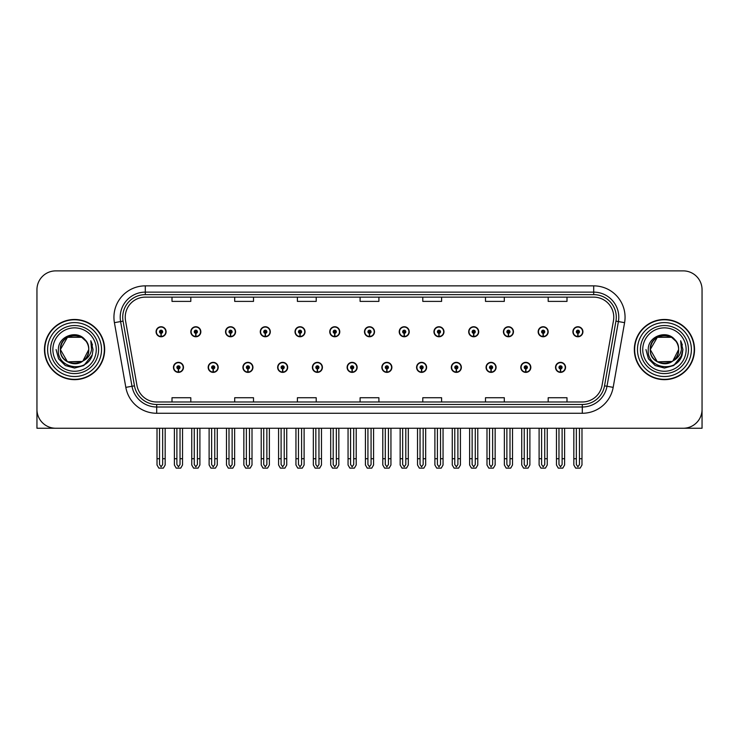 <?xml version="1.0" encoding="UTF-8"?>
<svg xmlns="http://www.w3.org/2000/svg" width="739" height="739" viewBox="0 0 739 739"><rect width="100%" height="100%" fill="white"/><g stroke="black" fill="none" stroke-linecap="round" stroke-linejoin="round"><path stroke-width="1.11" d="M486.059 367.366A5.016 5.016 0 0 0 491.075 372.382A5.016 5.016 0 0 0 496.091 367.366A5.016 5.016 0 0 0 491.075 362.35A5.016 5.016 0 0 0 486.059 367.366M451.317 367.366A5.016 5.016 0 0 0 456.332 372.382A5.016 5.016 0 0 0 461.348 367.366A5.016 5.016 0 0 0 456.332 362.35A5.016 5.016 0 0 0 451.317 367.366M416.584 367.366A5.016 5.016 0 0 0 421.599 372.382A5.016 5.016 0 0 0 426.615 367.366A5.016 5.016 0 0 0 421.599 362.35A5.016 5.016 0 0 0 416.584 367.366M381.851 367.366A5.016 5.016 0 0 0 386.866 372.382A5.016 5.016 0 0 0 391.882 367.366A5.016 5.016 0 0 0 386.866 362.35A5.016 5.016 0 0 0 381.851 367.366M347.118 367.366A5.016 5.016 0 0 0 352.133 372.382A5.016 5.016 0 0 0 357.149 367.366A5.016 5.016 0 0 0 352.133 362.35A5.016 5.016 0 0 0 347.118 367.366M312.385 367.366A5.016 5.016 0 0 0 317.401 372.382A5.016 5.016 0 0 0 322.416 367.366A5.016 5.016 0 0 0 317.401 362.35A5.016 5.016 0 0 0 312.385 367.366M277.652 367.366A5.016 5.016 0 0 0 282.667 372.382A5.016 5.016 0 0 0 287.683 367.366A5.016 5.016 0 0 0 282.667 362.35A5.016 5.016 0 0 0 277.652 367.366M242.909 367.366A5.016 5.016 0 0 0 247.925 372.382A5.016 5.016 0 0 0 252.941 367.366A5.016 5.016 0 0 0 247.925 362.35A5.016 5.016 0 0 0 242.909 367.366M208.176 367.366A5.016 5.016 0 0 0 213.192 372.382A5.016 5.016 0 0 0 218.208 367.366A5.016 5.016 0 0 0 213.192 362.35A5.016 5.016 0 0 0 208.176 367.366M173.443 367.366A5.016 5.016 0 0 0 178.459 372.382A5.016 5.016 0 0 0 183.475 367.366A5.016 5.016 0 0 0 178.459 362.35A5.016 5.016 0 0 0 173.443 367.366M520.792 367.366A5.016 5.016 0 0 0 525.808 372.382A5.016 5.016 0 0 0 530.824 367.366A5.016 5.016 0 0 0 525.808 362.35A5.016 5.016 0 0 0 520.792 367.366M538.158 331.756A5.016 5.016 0 0 0 543.174 336.772A5.016 5.016 0 0 0 548.19 331.756A5.016 5.016 0 0 0 543.174 326.74A5.016 5.016 0 0 0 538.158 331.756M503.425 331.756A5.016 5.016 0 0 0 508.441 336.772A5.016 5.016 0 0 0 513.457 331.756A5.016 5.016 0 0 0 508.441 326.74A5.016 5.016 0 0 0 503.425 331.756M468.692 331.756A5.016 5.016 0 0 0 473.708 336.772A5.016 5.016 0 0 0 478.724 331.756A5.016 5.016 0 0 0 473.708 326.74A5.016 5.016 0 0 0 468.692 331.756M433.95 331.756A5.016 5.016 0 0 0 438.966 336.772A5.016 5.016 0 0 0 443.982 331.756A5.016 5.016 0 0 0 438.966 326.74A5.016 5.016 0 0 0 433.95 331.756M399.217 331.756A5.016 5.016 0 0 0 404.233 336.772A5.016 5.016 0 0 0 409.249 331.756A5.016 5.016 0 0 0 404.233 326.74A5.016 5.016 0 0 0 399.217 331.756M364.484 331.756A5.016 5.016 0 0 0 369.5 336.772A5.016 5.016 0 0 0 374.516 331.756A5.016 5.016 0 0 0 369.5 326.74A5.016 5.016 0 0 0 364.484 331.756M329.751 331.756A5.016 5.016 0 0 0 334.767 336.772A5.016 5.016 0 0 0 339.783 331.756A5.016 5.016 0 0 0 334.767 326.74A5.016 5.016 0 0 0 329.751 331.756M295.018 331.756A5.016 5.016 0 0 0 300.034 336.772A5.016 5.016 0 0 0 305.05 331.756A5.016 5.016 0 0 0 300.034 326.74A5.016 5.016 0 0 0 295.018 331.756M260.276 331.756A5.016 5.016 0 0 0 265.292 336.772A5.016 5.016 0 0 0 270.308 331.756A5.016 5.016 0 0 0 265.292 326.74A5.016 5.016 0 0 0 260.276 331.756M225.543 331.756A5.016 5.016 0 0 0 230.559 336.772A5.016 5.016 0 0 0 235.575 331.756A5.016 5.016 0 0 0 230.559 326.74A5.016 5.016 0 0 0 225.543 331.756M190.81 331.756A5.016 5.016 0 0 0 195.826 336.772A5.016 5.016 0 0 0 200.842 331.756A5.016 5.016 0 0 0 195.826 326.74A5.016 5.016 0 0 0 190.81 331.756M156.077 331.756A5.016 5.016 0 0 0 161.093 336.772A5.016 5.016 0 0 0 166.109 331.756A5.016 5.016 0 0 0 161.093 326.74A5.016 5.016 0 0 0 156.077 331.756M555.525 367.366A5.016 5.016 0 0 0 560.541 372.382A5.016 5.016 0 0 0 565.557 367.366A5.016 5.016 0 0 0 560.541 362.35A5.016 5.016 0 0 0 555.525 367.366M572.891 331.756A5.016 5.016 0 0 0 577.907 336.772A5.016 5.016 0 0 0 582.923 331.756A5.016 5.016 0 0 0 577.907 326.74A5.016 5.016 0 0 0 572.891 331.756M644.371 428.25L702.05 428.25L702.05 289.688A18.808 18.808 0 0 0 683.242 270.88L55.758 270.88A18.808 18.808 0 0 0 36.95 289.688L36.95 428.25L94.629 428.25M44.469 349.565A30.096 30.096 0 0 0 74.565 379.661A30.096 30.096 0 0 0 104.661 349.565A30.096 30.096 0 0 0 74.565 319.47A30.096 30.096 0 0 0 44.469 349.565M634.339 349.565A30.096 30.096 0 0 0 664.435 379.661A30.096 30.096 0 0 0 694.531 349.565A30.096 30.096 0 0 0 664.435 319.47A30.096 30.096 0 0 0 634.339 349.565M125.233 317.207A20.064 20.064 0 0 1 145.297 297.143L593.703 297.143A20.064 20.064 0 0 1 613.462 320.698L602.054 385.398A20.064 20.064 0 0 1 582.295 401.979L156.705 401.979A20.064 20.064 0 0 1 136.946 385.398L125.538 320.698A20.064 20.064 0 0 1 125.233 317.207M122.72 317.207A22.567 22.567 0 0 0 123.062 321.132L134.47 385.832A22.567 22.567 0 0 0 156.705 404.482L582.295 404.482A22.567 22.567 0 0 0 604.53 385.832L615.938 321.132A22.567 22.567 0 0 0 593.703 294.639L145.297 294.639A22.567 22.567 0 0 0 122.72 317.207M114.416 322.657A31.352 31.352 0 0 1 145.297 285.864L593.703 285.864A31.352 31.352 0 0 1 624.584 322.657L613.176 387.356A31.352 31.352 0 0 1 582.295 413.267L156.705 413.267A31.352 31.352 0 0 1 125.824 387.356L114.416 322.657L120.596 321.567A25.08 25.08 0 0 1 145.297 292.127L593.703 292.127A25.08 25.08 0 0 1 618.404 321.567L606.996 386.266A25.08 25.08 0 0 1 582.295 406.995L156.705 406.995A25.08 25.08 0 0 1 132.004 386.266L120.596 321.567A25.08 25.08 0 0 1 120.217 317.207M683.242 270.88L55.758 270.88M36.95 289.688L36.95 409.443A18.808 18.808 0 0 0 55.758 428.25L683.242 428.25A18.808 18.808 0 0 0 702.05 409.443L702.05 289.688M360.096 297.143L360.096 301.392L378.904 301.392L378.904 297.143M297.401 297.143L297.401 301.392L316.209 301.392L316.209 297.143M234.697 297.143L234.697 301.392L253.505 301.392L253.505 297.143M172.002 297.143L172.002 301.392L190.81 301.392L190.81 297.143M422.791 297.143L422.791 301.392L441.599 301.392L441.599 297.143M485.495 297.143L485.495 301.392L504.303 301.392L504.303 297.143M548.19 297.143L548.19 301.392L566.998 301.392L566.998 297.143M378.904 401.979L378.904 397.73L360.096 397.73L360.096 401.979M316.209 401.979L316.209 397.73L297.401 397.73L297.401 401.979M253.505 401.979L253.505 397.73L234.697 397.73L234.697 401.979M190.81 401.979L190.81 397.73L172.002 397.73L172.002 401.979M441.599 401.979L441.599 397.73L422.791 397.73L422.791 401.979M504.303 401.979L504.303 397.73L485.495 397.73L485.495 401.979M566.998 401.979L566.998 397.73L548.19 397.73L548.19 401.979M562.111 428.25L562.111 464.535L560.541 466.78L558.97 464.535L558.97 458.716L556.467 458.716L556.467 464.988L558.278 468.12L562.804 468.12L564.614 464.988L564.614 428.25M560.476 368.937L560.338 372.068A4.702 4.702 0 0 1 555.839 367.366A4.702 4.702 0 0 1 560.541 362.664A4.702 4.702 0 0 1 565.243 367.366A4.702 4.702 0 0 1 560.744 372.068L560.605 368.937A1.57 1.57 0 0 0 562.111 367.366A1.57 1.57 0 0 0 560.541 365.805A1.57 1.57 0 0 0 558.97 367.366A1.57 1.57 0 0 0 560.476 368.937L560.513 367.994A0.628 0.628 0 0 1 559.913 367.366A0.628 0.628 0 0 1 560.541 366.738A0.628 0.628 0 0 1 561.169 367.366A0.628 0.628 0 0 1 560.568 367.994L560.605 368.937M556.467 428.25L556.467 458.716M558.97 428.25L558.97 458.716M562.111 458.716L564.614 458.716M579.478 428.25L579.478 464.535L577.907 466.78L576.337 464.535L576.337 458.716L573.834 458.716L573.834 464.988L575.644 468.12L580.17 468.12L581.981 464.988L581.981 428.25M577.843 333.326L577.704 336.457A4.702 4.702 0 0 1 573.205 331.756A4.702 4.702 0 0 1 577.907 327.054A4.702 4.702 0 0 1 582.609 331.756A4.702 4.702 0 0 1 578.11 336.457L577.972 333.326A1.57 1.57 0 0 0 579.478 331.756A1.57 1.57 0 0 0 577.907 330.185A1.57 1.57 0 0 0 576.337 331.756A1.57 1.57 0 0 0 577.843 333.326L577.88 332.384A0.628 0.628 0 0 1 577.279 331.756A0.628 0.628 0 0 1 577.907 331.127A0.628 0.628 0 0 1 578.535 331.756A0.628 0.628 0 0 1 577.935 332.384L577.972 333.326M573.834 428.25L573.834 458.716M576.337 428.25L576.337 458.716M579.478 458.716L581.981 458.716M527.369 428.25L527.369 464.535L525.808 466.78L524.237 464.535L524.237 458.716L521.734 458.716L521.734 464.988L523.545 468.12L528.071 468.12L529.881 464.988L529.881 428.25M525.734 368.937L525.605 372.068A4.702 4.702 0 0 1 521.106 367.366A4.702 4.702 0 0 1 525.808 362.664A4.702 4.702 0 0 1 530.51 367.366A4.702 4.702 0 0 1 526.011 372.068L525.872 368.937A1.57 1.57 0 0 0 527.369 367.366A1.57 1.57 0 0 0 525.808 365.805A1.57 1.57 0 0 0 524.237 367.366A1.57 1.57 0 0 0 525.734 368.937L525.78 367.994A0.628 0.628 0 0 1 525.18 367.366A0.628 0.628 0 0 1 525.808 366.738A0.628 0.628 0 0 1 526.436 367.366A0.628 0.628 0 0 1 525.835 367.994L525.872 368.937M521.734 428.25L521.734 458.716M524.237 428.25L524.237 458.716M527.369 458.716L529.881 458.716M492.636 428.25L492.636 464.535L491.075 466.78L489.504 464.535L489.504 458.716L486.992 458.716L486.992 464.988L488.802 468.12L493.338 468.12L495.148 464.988L495.148 428.25M491.001 368.937L490.862 372.068A4.702 4.702 0 0 1 486.373 367.366A4.702 4.702 0 0 1 491.075 362.664A4.702 4.702 0 0 1 495.777 367.366A4.702 4.702 0 0 1 491.278 372.068L491.139 368.937A1.57 1.57 0 0 0 492.636 367.366A1.57 1.57 0 0 0 491.075 365.805A1.57 1.57 0 0 0 489.504 367.366A1.57 1.57 0 0 0 491.001 368.937L491.047 367.994A0.628 0.628 0 0 1 490.447 367.366A0.628 0.628 0 0 1 491.075 366.738A0.628 0.628 0 0 1 491.703 367.366A0.628 0.628 0 0 1 491.102 367.994L491.139 368.937M486.992 428.25L486.992 458.716M489.504 428.25L489.504 458.716M492.636 458.716L495.148 458.716M457.903 428.25L457.903 464.535L456.332 466.78L454.771 464.535L454.771 458.716L452.259 458.716L452.259 464.988L454.069 468.12L458.605 468.12L460.415 464.988L460.415 428.25M456.268 368.937L456.129 372.068A4.702 4.702 0 0 1 451.631 367.366A4.702 4.702 0 0 1 456.332 362.664A4.702 4.702 0 0 1 461.044 367.366A4.702 4.702 0 0 1 456.545 372.068L456.406 368.937A1.57 1.57 0 0 0 457.903 367.366A1.57 1.57 0 0 0 456.332 365.805A1.57 1.57 0 0 0 454.771 367.366A1.57 1.57 0 0 0 456.268 368.937L456.305 367.994A0.628 0.628 0 0 1 455.714 367.366A0.628 0.628 0 0 1 456.332 366.738A0.628 0.628 0 0 1 456.961 367.366A0.628 0.628 0 0 1 456.36 367.994L456.406 368.937M452.259 428.25L452.259 458.716M454.771 428.25L454.771 458.716M457.903 458.716L460.415 458.716M544.745 428.25L544.745 464.535L543.174 466.78L541.604 464.535L541.604 458.716L539.101 458.716L539.101 464.988L540.911 468.12L545.437 468.12L547.248 464.988L547.248 428.25M543.11 333.326L542.971 336.457A4.702 4.702 0 0 1 538.472 331.756A4.702 4.702 0 0 1 543.174 327.054A4.702 4.702 0 0 1 547.876 331.756A4.702 4.702 0 0 1 543.377 336.457L543.239 333.326A1.57 1.57 0 0 0 544.745 331.756A1.57 1.57 0 0 0 543.174 330.185A1.57 1.57 0 0 0 541.604 331.756A1.57 1.57 0 0 0 543.11 333.326L543.147 332.384A0.628 0.628 0 0 1 542.546 331.756A0.628 0.628 0 0 1 543.174 331.127A0.628 0.628 0 0 1 543.802 331.756A0.628 0.628 0 0 1 543.202 332.384L543.239 333.326M539.101 428.25L539.101 458.716M541.604 428.25L541.604 458.716M544.745 458.716L547.248 458.716M510.002 428.25L510.002 464.535L508.441 466.78L506.871 464.535L506.871 458.716L504.367 458.716L504.367 464.988L506.169 468.12L510.704 468.12L512.515 464.988L512.515 428.25M508.367 333.326L508.238 336.457A4.702 4.702 0 0 1 503.739 331.756A4.702 4.702 0 0 1 508.441 327.054A4.702 4.702 0 0 1 513.143 331.756A4.702 4.702 0 0 1 508.644 336.457L508.506 333.326A1.57 1.57 0 0 0 510.002 331.756A1.57 1.57 0 0 0 508.441 330.185A1.57 1.57 0 0 0 506.871 331.756A1.57 1.57 0 0 0 508.367 333.326L508.414 332.384A0.628 0.628 0 0 1 507.813 331.756A0.628 0.628 0 0 1 508.441 331.127A0.628 0.628 0 0 1 509.069 331.756A0.628 0.628 0 0 1 508.469 332.384L508.506 333.326M504.367 428.25L504.367 458.716M506.871 428.25L506.871 458.716M510.002 458.716L512.515 458.716M475.269 428.25L475.269 464.535L473.708 466.78L472.138 464.535L472.138 458.716L469.625 458.716L469.625 464.988L471.436 468.12L475.971 468.12L477.782 464.988L477.782 428.25M473.634 333.326L473.496 336.457A4.702 4.702 0 0 1 468.997 331.756A4.702 4.702 0 0 1 473.708 327.054A4.702 4.702 0 0 1 478.41 331.756A4.702 4.702 0 0 1 473.911 336.457L473.773 333.326A1.57 1.57 0 0 0 475.269 331.756A1.57 1.57 0 0 0 473.708 330.185A1.57 1.57 0 0 0 472.138 331.756A1.57 1.57 0 0 0 473.634 333.326L473.681 332.384A0.628 0.628 0 0 1 473.08 331.756A0.628 0.628 0 0 1 473.708 331.127A0.628 0.628 0 0 1 474.327 331.756A0.628 0.628 0 0 1 473.736 332.384L473.773 333.326M469.625 428.25L469.625 458.716M472.138 428.25L472.138 458.716M475.269 458.716L477.782 458.716M440.536 428.25L440.536 464.535L438.966 466.78L437.405 464.535L437.405 458.716L434.892 458.716L434.892 464.988L436.703 468.12L441.238 468.12L443.049 464.988L443.049 428.25M438.901 333.326L438.763 336.457A4.702 4.702 0 0 1 434.264 331.756A4.702 4.702 0 0 1 438.966 327.054A4.702 4.702 0 0 1 443.668 331.756A4.702 4.702 0 0 1 439.178 336.457L439.04 333.326A1.57 1.57 0 0 0 440.536 331.756A1.57 1.57 0 0 0 438.966 330.185A1.57 1.57 0 0 0 437.405 331.756A1.57 1.57 0 0 0 438.901 333.326L438.938 332.384A0.628 0.628 0 0 1 438.338 331.756A0.628 0.628 0 0 1 438.966 331.127A0.628 0.628 0 0 1 439.594 331.756A0.628 0.628 0 0 1 438.994 332.384L439.04 333.326M434.892 428.25L434.892 458.716M437.405 428.25L437.405 458.716M440.536 458.716L443.049 458.716M96.264 349.565A21.699 21.699 0 0 1 74.565 371.255A21.699 21.699 0 0 1 52.875 349.565A21.699 21.699 0 0 1 74.565 327.867A21.699 21.699 0 0 1 96.264 349.565M82.306 361.436L67.48 361.833L60.395 349.565C59.526 331.275 89.613 331.275 88.745 349.565C89.613 367.846 59.526 367.846 60.395 349.565C59.794 360.798 74.491 368.022 83.017 360.946A14.17 14.17 0 0 0 86.057 341.252C78.768 328.837 58.067 335.534 58.381 349.565C56.737 369.001 87.248 373.371 92.246 354.969L93.049 349.565L90.805 340.725L91.562 349.565C90.592 354.775 87.747 358.572 83.017 360.946L81.66 361.833L67.48 361.833L60.395 349.565L67.48 337.289M44.783 349.565A29.782 29.782 0 0 1 74.565 319.784A29.782 29.782 0 0 1 104.347 349.565A29.782 29.782 0 0 1 74.565 379.347A29.782 29.782 0 0 1 44.783 349.565M88.745 349.565C89.613 367.846 59.526 367.846 60.395 349.565C59.526 331.275 89.613 331.275 88.745 349.565L82.888 361.038M71.72 335.682C64.718 337.603 60.94 342.231 60.395 349.565L67.48 337.289L81.66 337.289L86.057 341.252M90.805 340.725L92.477 344.965M92.255 354.942L83.812 365.565L74.565 368.05L65.328 365.565L58.566 358.803L56.081 349.565M686.125 349.565A21.699 21.699 0 0 1 664.435 371.255A21.699 21.699 0 0 1 642.736 349.565A21.699 21.699 0 0 1 664.435 327.867A21.699 21.699 0 0 1 686.125 349.565M672.167 361.436L657.341 361.833L650.255 349.565C649.387 331.275 679.474 331.275 678.605 349.565C679.474 367.846 649.387 367.846 650.255 349.565C649.387 331.275 679.474 331.275 678.605 349.565L672.869 360.955A14.17 14.17 0 0 0 675.917 341.252C668.629 328.837 647.927 335.534 648.242 349.565C646.597 369.001 677.109 373.371 682.106 354.969L682.919 349.565L680.665 340.725L681.423 349.565C680.453 354.775 677.608 358.572 672.878 360.946L671.52 361.833L657.341 361.833L650.255 349.565L657.341 337.289M634.653 349.565A29.782 29.782 0 0 1 664.435 319.784A29.782 29.782 0 0 1 694.217 349.565A29.782 29.782 0 0 1 664.435 379.347A29.782 29.782 0 0 1 634.653 349.565M678.605 349.565C679.474 367.846 649.387 367.846 650.255 349.565L657.341 337.289L671.52 337.289L675.917 341.252M672.878 360.946C664.352 368.022 649.655 360.798 650.255 349.565C650.8 342.231 654.578 337.603 661.59 335.682M680.665 340.725L682.337 344.965L680.702 340.79M682.115 354.942L673.672 365.565L664.435 368.05L655.188 365.565L648.426 358.803L645.951 349.565L648.426 358.803L655.188 365.565L664.435 368.05L673.672 365.565L680.434 358.803L682.919 349.565M423.17 428.25L423.17 464.535L421.599 466.78L420.038 464.535L420.038 458.716L417.526 458.716L417.526 464.988L419.336 468.12L423.872 468.12L425.673 464.988L425.673 428.25M421.535 368.937L421.396 372.068A4.702 4.702 0 0 1 416.898 367.366A4.702 4.702 0 0 1 421.599 362.664A4.702 4.702 0 0 1 426.301 367.366A4.702 4.702 0 0 1 421.803 372.068L421.673 368.937A1.57 1.57 0 0 0 423.17 367.366A1.57 1.57 0 0 0 421.599 365.805A1.57 1.57 0 0 0 420.038 367.366A1.57 1.57 0 0 0 421.535 368.937L421.572 367.994A0.628 0.628 0 0 1 420.971 367.366A0.628 0.628 0 0 1 421.599 366.738A0.628 0.628 0 0 1 422.228 367.366A0.628 0.628 0 0 1 421.627 367.994L421.673 368.937M417.526 428.25L417.526 458.716M420.038 428.25L420.038 458.716M423.17 458.716L425.673 458.716M388.437 428.25L388.437 464.535L386.866 466.78L385.296 464.535L385.296 458.716L382.793 458.716L382.793 464.988L384.603 468.12L389.13 468.12L390.94 464.988L390.94 428.25M386.802 368.937L386.663 372.068A4.702 4.702 0 0 1 382.165 367.366A4.702 4.702 0 0 1 386.866 362.664A4.702 4.702 0 0 1 391.568 367.366A4.702 4.702 0 0 1 387.07 372.068L386.931 368.937A1.57 1.57 0 0 0 388.437 367.366A1.57 1.57 0 0 0 386.866 365.805A1.57 1.57 0 0 0 385.296 367.366A1.57 1.57 0 0 0 386.802 368.937L386.839 367.994A0.628 0.628 0 0 1 386.238 367.366A0.628 0.628 0 0 1 386.866 366.738A0.628 0.628 0 0 1 387.495 367.366A0.628 0.628 0 0 1 386.894 367.994L386.931 368.937M382.793 428.25L382.793 458.716M385.296 428.25L385.296 458.716M388.437 458.716L390.94 458.716M353.704 428.25L353.704 464.535L352.133 466.78L350.563 464.535L350.563 458.716L348.06 458.716L348.06 464.988L349.87 468.12L354.397 468.12L356.207 464.988L356.207 428.25M352.069 368.937L351.93 372.068A4.702 4.702 0 0 1 347.432 367.366A4.702 4.702 0 0 1 352.133 362.664A4.702 4.702 0 0 1 356.835 367.366A4.702 4.702 0 0 1 352.337 372.068L352.198 368.937A1.57 1.57 0 0 0 353.704 367.366A1.57 1.57 0 0 0 352.133 365.805A1.57 1.57 0 0 0 350.563 367.366A1.57 1.57 0 0 0 352.069 368.937L352.106 367.994A0.628 0.628 0 0 1 351.505 367.366A0.628 0.628 0 0 1 352.133 366.738A0.628 0.628 0 0 1 352.762 367.366A0.628 0.628 0 0 1 352.161 367.994L352.198 368.937M348.06 428.25L348.06 458.716M350.563 428.25L350.563 458.716M353.704 458.716L356.207 458.716M405.803 428.25L405.803 464.535L404.233 466.78L402.663 464.535L402.663 458.716L400.159 458.716L400.159 464.988L401.97 468.12L406.496 468.12L408.307 464.988L408.307 428.25M404.168 333.326L404.03 336.457A4.702 4.702 0 0 1 399.531 331.756A4.702 4.702 0 0 1 404.233 327.054A4.702 4.702 0 0 1 408.935 331.756A4.702 4.702 0 0 1 404.436 336.457L404.307 333.326A1.57 1.57 0 0 0 405.803 331.756A1.57 1.57 0 0 0 404.233 330.185A1.57 1.57 0 0 0 402.663 331.756A1.57 1.57 0 0 0 404.168 333.326L404.205 332.384A0.628 0.628 0 0 1 403.605 331.756A0.628 0.628 0 0 1 404.233 331.127A0.628 0.628 0 0 1 404.861 331.756A0.628 0.628 0 0 1 404.261 332.384L404.307 333.326M400.159 428.25L400.159 458.716M402.663 428.25L402.663 458.716M405.803 458.716L408.307 458.716M371.07 428.25L371.07 464.535L369.5 466.78L367.93 464.535L367.93 458.716L365.426 458.716L365.426 464.988L367.237 468.12L371.763 468.12L373.574 464.988L373.574 428.25M369.435 333.326L369.297 336.457A4.702 4.702 0 0 1 364.798 331.756A4.702 4.702 0 0 1 369.5 327.054A4.702 4.702 0 0 1 374.202 331.756A4.702 4.702 0 0 1 369.703 336.457L369.565 333.326A1.57 1.57 0 0 0 371.07 331.756A1.57 1.57 0 0 0 369.5 330.185A1.57 1.57 0 0 0 367.93 331.756A1.57 1.57 0 0 0 369.435 333.326L369.472 332.384A0.628 0.628 0 0 1 368.872 331.756A0.628 0.628 0 0 1 369.5 331.127A0.628 0.628 0 0 1 370.128 331.756A0.628 0.628 0 0 1 369.528 332.384L369.565 333.326M365.426 428.25L365.426 458.716M367.93 428.25L367.93 458.716M371.07 458.716L373.574 458.716M336.337 428.25L336.337 464.535L334.767 466.78L333.197 464.535L333.197 458.716L330.693 458.716L330.693 464.988L332.504 468.12L337.03 468.12L338.841 464.988L338.841 428.25M334.693 333.326L334.564 336.457A4.702 4.702 0 0 1 330.065 331.756A4.702 4.702 0 0 1 334.767 327.054A4.702 4.702 0 0 1 339.469 331.756A4.702 4.702 0 0 1 334.97 336.457L334.832 333.326A1.57 1.57 0 0 0 336.337 331.756A1.57 1.57 0 0 0 334.767 330.185A1.57 1.57 0 0 0 333.197 331.756A1.57 1.57 0 0 0 334.693 333.326L334.739 332.384A0.628 0.628 0 0 1 334.139 331.756A0.628 0.628 0 0 1 334.767 331.127A0.628 0.628 0 0 1 335.395 331.756A0.628 0.628 0 0 1 334.795 332.384L334.832 333.326M330.693 428.25L330.693 458.716M333.197 428.25L333.197 458.716M336.337 458.716L338.841 458.716M318.962 428.25L318.962 464.535L317.401 466.78L315.83 464.535L315.83 458.716L313.327 458.716L313.327 464.988L315.128 468.12L319.664 468.12L321.474 464.988L321.474 428.25M317.327 368.937L317.197 372.068A4.702 4.702 0 0 1 312.699 367.366A4.702 4.702 0 0 1 317.401 362.664A4.702 4.702 0 0 1 322.102 367.366A4.702 4.702 0 0 1 317.604 372.068L317.465 368.937A1.57 1.57 0 0 0 318.962 367.366A1.57 1.57 0 0 0 317.401 365.805A1.57 1.57 0 0 0 315.83 367.366A1.57 1.57 0 0 0 317.327 368.937L317.373 367.994A0.628 0.628 0 0 1 316.772 367.366A0.628 0.628 0 0 1 317.401 366.738A0.628 0.628 0 0 1 318.029 367.366A0.628 0.628 0 0 1 317.428 367.994L317.465 368.937M313.327 428.25L313.327 458.716M315.83 428.25L315.83 458.716M318.962 458.716L321.474 458.716M284.229 428.25L284.229 464.535L282.667 466.78L281.097 464.535L281.097 458.716L278.585 458.716L278.585 464.988L280.395 468.12L284.931 468.12L286.741 464.988L286.741 428.25M282.594 368.937L282.455 372.068A4.702 4.702 0 0 1 277.956 367.366A4.702 4.702 0 0 1 282.667 362.664A4.702 4.702 0 0 1 287.369 367.366A4.702 4.702 0 0 1 282.871 372.068L282.732 368.937A1.57 1.57 0 0 0 284.229 367.366A1.57 1.57 0 0 0 282.667 365.805A1.57 1.57 0 0 0 281.097 367.366A1.57 1.57 0 0 0 282.594 368.937L282.64 367.994A0.628 0.628 0 0 1 282.039 367.366A0.628 0.628 0 0 1 282.667 366.738A0.628 0.628 0 0 1 283.286 367.366A0.628 0.628 0 0 1 282.695 367.994L282.732 368.937M278.585 428.25L278.585 458.716M281.097 428.25L281.097 458.716M284.229 458.716L286.741 458.716M249.496 428.25L249.496 464.535L247.925 466.78L246.364 464.535L246.364 458.716L243.852 458.716L243.852 464.988L245.662 468.12L250.198 468.12L252.008 464.988L252.008 428.25M247.861 368.937L247.722 372.068A4.702 4.702 0 0 1 243.223 367.366A4.702 4.702 0 0 1 247.925 362.664A4.702 4.702 0 0 1 252.627 367.366A4.702 4.702 0 0 1 248.138 372.068L247.999 368.937A1.57 1.57 0 0 0 249.496 367.366A1.57 1.57 0 0 0 247.925 365.805A1.57 1.57 0 0 0 246.364 367.366A1.57 1.57 0 0 0 247.861 368.937L247.898 367.994A0.628 0.628 0 0 1 247.297 367.366A0.628 0.628 0 0 1 247.925 366.738A0.628 0.628 0 0 1 248.553 367.366A0.628 0.628 0 0 1 247.953 367.994L247.999 368.937M243.852 428.25L243.852 458.716M246.364 428.25L246.364 458.716M249.496 458.716L252.008 458.716M214.763 428.25L214.763 464.535L213.192 466.78L211.631 464.535L211.631 458.716L209.119 458.716L209.119 464.988L210.929 468.12L215.455 468.12L217.266 464.988L217.266 428.25M213.128 368.937L212.989 372.068A4.702 4.702 0 0 1 208.49 367.366A4.702 4.702 0 0 1 213.192 362.664A4.702 4.702 0 0 1 217.894 367.366A4.702 4.702 0 0 1 213.395 372.068L213.266 368.937A1.57 1.57 0 0 0 214.763 367.366A1.57 1.57 0 0 0 213.192 365.805A1.57 1.57 0 0 0 211.631 367.366A1.57 1.57 0 0 0 213.128 368.937L213.165 367.994A0.628 0.628 0 0 1 212.564 367.366A0.628 0.628 0 0 1 213.192 366.738A0.628 0.628 0 0 1 213.82 367.366A0.628 0.628 0 0 1 213.22 367.994L213.266 368.937M209.119 428.25L209.119 458.716M211.631 428.25L211.631 458.716M214.763 458.716L217.266 458.716M180.03 428.25L180.03 464.535L178.459 466.78L176.889 464.535L176.889 458.716L174.386 458.716L174.386 464.988L176.196 468.12L180.722 468.12L182.533 464.988L182.533 428.25M178.395 368.937L178.256 372.068A4.702 4.702 0 0 1 173.757 367.366A4.702 4.702 0 0 1 178.459 362.664A4.702 4.702 0 0 1 183.161 367.366A4.702 4.702 0 0 1 178.662 372.068L178.524 368.937A1.57 1.57 0 0 0 180.03 367.366A1.57 1.57 0 0 0 178.459 365.805A1.57 1.57 0 0 0 176.889 367.366A1.57 1.57 0 0 0 178.395 368.937L178.432 367.994A0.628 0.628 0 0 1 177.831 367.366A0.628 0.628 0 0 1 178.459 366.738A0.628 0.628 0 0 1 179.087 367.366A0.628 0.628 0 0 1 178.487 367.994L178.524 368.937M174.386 428.25L174.386 458.716M176.889 428.25L176.889 458.716M180.03 458.716L182.533 458.716M301.595 428.25L301.595 464.535L300.034 466.78L298.464 464.535L298.464 458.716L295.951 458.716L295.951 464.988L297.762 468.12L302.297 468.12L304.108 464.988L304.108 428.25M299.96 333.326L299.822 336.457A4.702 4.702 0 0 1 295.332 331.756A4.702 4.702 0 0 1 300.034 327.054A4.702 4.702 0 0 1 304.736 331.756A4.702 4.702 0 0 1 300.237 336.457L300.099 333.326A1.57 1.57 0 0 0 301.595 331.756A1.57 1.57 0 0 0 300.034 330.185A1.57 1.57 0 0 0 298.464 331.756A1.57 1.57 0 0 0 299.96 333.326L300.006 332.384A0.628 0.628 0 0 1 299.406 331.756A0.628 0.628 0 0 1 300.034 331.127A0.628 0.628 0 0 1 300.662 331.756A0.628 0.628 0 0 1 300.062 332.384L300.099 333.326M295.951 428.25L295.951 458.716M298.464 428.25L298.464 458.716M301.595 458.716L304.108 458.716M266.862 428.25L266.862 464.535L265.292 466.78L263.731 464.535L263.731 458.716L261.218 458.716L261.218 464.988L263.029 468.12L267.564 468.12L269.375 464.988L269.375 428.25M265.227 333.326L265.089 336.457A4.702 4.702 0 0 1 260.59 331.756A4.702 4.702 0 0 1 265.292 327.054A4.702 4.702 0 0 1 270.003 331.756A4.702 4.702 0 0 1 265.504 336.457L265.366 333.326A1.57 1.57 0 0 0 266.862 331.756A1.57 1.57 0 0 0 265.292 330.185A1.57 1.57 0 0 0 263.731 331.756A1.57 1.57 0 0 0 265.227 333.326L265.264 332.384A0.628 0.628 0 0 1 264.673 331.756A0.628 0.628 0 0 1 265.292 331.127A0.628 0.628 0 0 1 265.92 331.756A0.628 0.628 0 0 1 265.319 332.384L265.366 333.326M261.218 428.25L261.218 458.716M263.731 428.25L263.731 458.716M266.862 458.716L269.375 458.716M232.129 428.25L232.129 464.535L230.559 466.78L228.998 464.535L228.998 458.716L226.485 458.716L226.485 464.988L228.296 468.12L232.831 468.12L234.632 464.988L234.632 428.25M230.494 333.326L230.356 336.457A4.702 4.702 0 0 1 225.857 331.756A4.702 4.702 0 0 1 230.559 327.054A4.702 4.702 0 0 1 235.261 331.756A4.702 4.702 0 0 1 230.762 336.457L230.633 333.326A1.57 1.57 0 0 0 232.129 331.756A1.57 1.57 0 0 0 230.559 330.185A1.57 1.57 0 0 0 228.998 331.756A1.57 1.57 0 0 0 230.494 333.326L230.531 332.384A0.628 0.628 0 0 1 229.931 331.756A0.628 0.628 0 0 1 230.559 331.127A0.628 0.628 0 0 1 231.187 331.756A0.628 0.628 0 0 1 230.586 332.384L230.633 333.326M226.485 428.25L226.485 458.716M228.998 428.25L228.998 458.716M232.129 458.716L234.632 458.716M197.396 428.25L197.396 464.535L195.826 466.78L194.255 464.535L194.255 458.716L191.752 458.716L191.752 464.988L193.563 468.12L198.089 468.12L199.899 464.988L199.899 428.25M195.761 333.326L195.623 336.457A4.702 4.702 0 0 1 191.124 331.756A4.702 4.702 0 0 1 195.826 327.054A4.702 4.702 0 0 1 200.528 331.756A4.702 4.702 0 0 1 196.029 336.457L195.89 333.326A1.57 1.57 0 0 0 197.396 331.756A1.57 1.57 0 0 0 195.826 330.185A1.57 1.57 0 0 0 194.255 331.756A1.57 1.57 0 0 0 195.761 333.326L195.798 332.384A0.628 0.628 0 0 1 195.198 331.756A0.628 0.628 0 0 1 195.826 331.127A0.628 0.628 0 0 1 196.454 331.756A0.628 0.628 0 0 1 195.853 332.384L195.89 333.326M191.752 428.25L191.752 458.716M194.255 428.25L194.255 458.716M197.396 458.716L199.899 458.716M162.663 428.25L162.663 464.535L161.093 466.78L159.522 464.535L159.522 458.716L157.019 458.716L157.019 464.988L158.83 468.12L163.356 468.12L165.167 464.988L165.167 428.25M161.028 333.326L160.89 336.457A4.702 4.702 0 0 1 156.391 331.756A4.702 4.702 0 0 1 161.093 327.054A4.702 4.702 0 0 1 165.795 331.756A4.702 4.702 0 0 1 161.296 336.457L161.157 333.326A1.57 1.57 0 0 0 162.663 331.756A1.57 1.57 0 0 0 161.093 330.185A1.57 1.57 0 0 0 159.522 331.756A1.57 1.57 0 0 0 161.028 333.326L161.065 332.384A0.628 0.628 0 0 1 160.465 331.756A0.628 0.628 0 0 1 161.093 331.127A0.628 0.628 0 0 1 161.721 331.756A0.628 0.628 0 0 1 161.12 332.384L161.157 333.326M157.019 428.25L157.019 458.716M159.522 428.25L159.522 458.716M162.663 458.716L165.167 458.716M593.703 285.864L593.703 294.639M120.596 321.567L123.062 321.132M156.705 413.267L156.705 404.482M582.295 404.482L582.295 413.267M604.53 385.832L613.176 387.356M125.824 387.356L134.47 385.832M615.938 321.132L624.584 322.657M145.297 285.864L145.297 294.639M560.338 372.068A4.702 4.702 0 0 1 555.839 367.366M577.704 336.457A4.702 4.702 0 0 1 573.205 331.756M525.605 372.068A4.702 4.702 0 0 1 521.106 367.366M490.862 372.068A4.702 4.702 0 0 1 486.373 367.366M456.129 372.068A4.702 4.702 0 0 1 451.631 367.366M542.971 336.457A4.702 4.702 0 0 1 538.472 331.756M508.238 336.457A4.702 4.702 0 0 1 503.739 331.756M473.496 336.457A4.702 4.702 0 0 1 468.997 331.756M438.763 336.457A4.702 4.702 0 0 1 434.264 331.756M98.592 349.565A24.027 24.027 0 0 1 74.565 373.583A24.027 24.027 0 0 1 50.548 349.565A24.027 24.027 0 0 1 74.565 325.539A24.027 24.027 0 0 1 98.592 349.565M47.61 349.565A26.964 26.964 0 0 1 74.565 322.601A26.964 26.964 0 0 1 101.529 349.565A26.964 26.964 0 0 1 74.565 376.521A26.964 26.964 0 0 1 47.61 349.565M688.452 349.565A24.027 24.027 0 0 1 664.435 373.583A24.027 24.027 0 0 1 640.408 349.565A24.027 24.027 0 0 1 664.435 325.539A24.027 24.027 0 0 1 688.452 349.565M637.471 349.565A26.964 26.964 0 0 1 664.435 322.601A26.964 26.964 0 0 1 691.39 349.565A26.964 26.964 0 0 1 664.435 376.521A26.964 26.964 0 0 1 637.471 349.565M421.396 372.068A4.702 4.702 0 0 1 416.898 367.366M386.663 372.068A4.702 4.702 0 0 1 382.165 367.366M351.93 372.068A4.702 4.702 0 0 1 347.432 367.366M404.03 336.457A4.702 4.702 0 0 1 399.531 331.756M369.297 336.457A4.702 4.702 0 0 1 364.798 331.756M334.564 336.457A4.702 4.702 0 0 1 330.065 331.756M317.197 372.068A4.702 4.702 0 0 1 312.699 367.366M282.455 372.068A4.702 4.702 0 0 1 277.956 367.366M247.722 372.068A4.702 4.702 0 0 1 243.223 367.366M212.989 372.068A4.702 4.702 0 0 1 208.49 367.366M178.256 372.068A4.702 4.702 0 0 1 173.757 367.366M299.822 336.457A4.702 4.702 0 0 1 295.332 331.756M265.089 336.457A4.702 4.702 0 0 1 260.59 331.756M230.356 336.457A4.702 4.702 0 0 1 225.857 331.756M195.623 336.457A4.702 4.702 0 0 1 191.124 331.756M160.89 336.457A4.702 4.702 0 0 1 156.391 331.756"/></g></svg>
